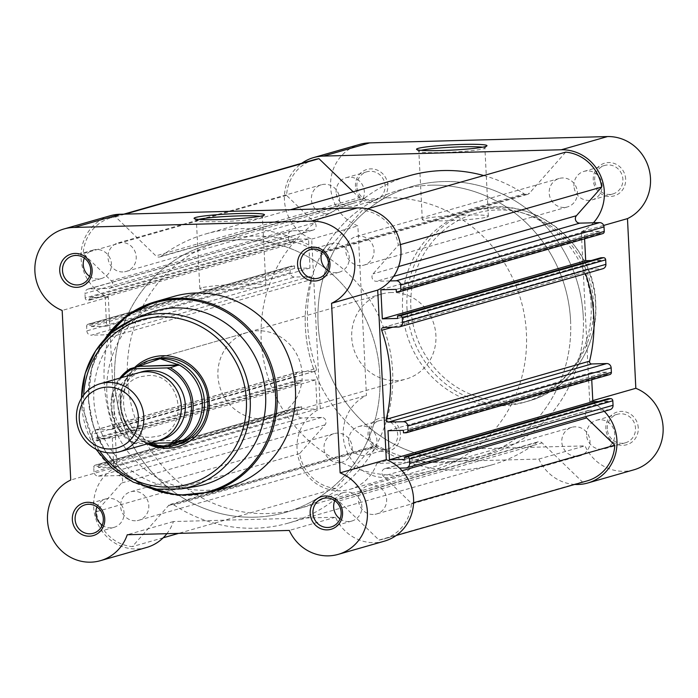 <?xml version="1.0" encoding="UTF-8"?>
<svg xmlns="http://www.w3.org/2000/svg" width="698" height="698" viewBox="0 0 698 698"><rect width="100%" height="100%" fill="white"/><g stroke="black" fill="none" stroke-linecap="round" stroke-linejoin="round"><path stroke-width="0.52" stroke-dasharray="3.49 2.62" d="M137.899 372.941A35.38 33.583 -106 0 0 114.411 412.064A35.38 33.583 -106 0 0 149.416 442.192A35.38 33.583 -106 0 0 157.355 440.97M139.923 372.435A35.38 33.583 -106 0 0 118.625 411.995A35.38 33.583 -106 0 0 153.429 441.049A35.38 33.583 -106 0 0 159.345 440.333M391.595 292.514A44.227 41.976 -106 0 0 381.666 294.033A44.227 41.976 -106 0 0 352.298 342.927A44.227 41.976 -106 0 0 396.054 380.593A44.227 41.976 -106 0 0 405.983 379.075A44.227 41.976 -106 0 0 435.343 330.18A44.227 41.976 -106 0 0 391.595 292.514M137.061 366.79A44.227 41.976 -106 0 0 121.339 391.395A44.227 41.976 -106 0 0 133.545 434.077A44.227 41.976 -106 0 0 147.863 443.692M430.954 185.188A139.303 132.227 -106 0 0 399.675 189.996A139.303 132.227 -106 0 0 307.181 344.009A139.303 132.227 -106 0 0 445.01 462.661A139.303 132.227 -106 0 0 476.28 457.862A139.303 132.227 -106 0 0 568.774 303.848A139.303 132.227 -106 0 0 430.954 185.188M386.797 197.822A139.303 132.227 -106 0 0 355.526 202.621A139.303 132.227 -106 0 0 263.024 356.634A139.303 132.227 -106 0 0 400.853 475.286A139.303 132.227 -106 0 0 432.123 470.487A139.303 132.227 -106 0 0 524.617 316.473A139.303 132.227 -106 0 0 386.797 197.822M148.979 443.37L133.833 443.666A43.119 40.929 74 0 1 119.82 378.115M182.161 440.281L142.401 441.215L133.815 443.692L119.69 431.338L111.889 413.993L111.916 395.016L119.786 378.124M148.238 443.579L143.195 441.311M182.606 440.15L142.401 441.215M141.005 365.098A43.119 40.929 -106 0 0 121.199 392.006A43.119 40.929 -106 0 0 133.1 433.624A43.119 40.929 -106 0 0 144.905 442.043M198.668 219.399A33.059 2.469 -2.9 0 0 197.935 219.591A33.059 2.469 -2.9 0 0 196.382 220.428A33.059 2.469 -2.9 0 0 196.487 220.612A33.059 2.469 -2.9 0 0 225.629 221.406A33.059 2.469 -2.9 0 0 260.86 217.916A33.059 2.469 -2.9 0 0 262.326 217.27A33.059 2.469 -2.9 0 0 262.413 217.087A33.059 2.469 -2.9 0 0 260.031 216.293M147.304 443.849A46.434 44.079 74 0 1 120.824 403.156A46.434 44.079 74 0 1 134.644 367.48M381.666 294.033L153.534 359.278A44.227 41.976 -106 0 0 123.598 402.912A44.227 41.976 -106 0 0 177.85 444.312L405.983 379.075M201.39 287.855A33.059 2.469 -2.9 0 0 199.837 288.693A33.059 2.469 -2.9 0 0 227.853 289.714A33.059 2.469 -2.9 0 0 264.315 286.189A33.059 2.469 -2.9 0 0 265.868 285.351A33.059 2.469 -2.9 0 0 237.852 284.322A33.059 2.469 -2.9 0 0 201.39 287.855M146.563 547.485A43.119 40.929 74 0 1 93.672 507.123A43.119 40.929 74 0 1 116.915 466.814L108.321 297.252A43.119 40.929 74 0 1 81.064 258.277A43.119 40.929 74 0 1 110.249 215.734M116.915 466.814L70.751 480.015M340.013 518.902A14.815 14.065 -106 0 0 351.844 521.04A14.815 14.065 -106 0 0 361.869 506.416A14.815 14.065 -106 0 0 343.695 492.552A14.815 14.065 -106 0 0 334.787 500.623M327.406 270.056A14.815 14.065 -106 0 0 339.237 272.194A14.815 14.065 -106 0 0 349.262 257.579A14.815 14.065 -106 0 0 331.088 243.707A14.815 14.065 -106 0 0 322.179 251.777M89.588 276.373A14.815 14.065 -106 0 0 101.419 278.511A14.815 14.065 -106 0 0 111.444 263.896A14.815 14.065 -106 0 0 93.27 250.024A14.815 14.065 -106 0 0 84.362 258.094M102.196 525.219A14.815 14.065 -106 0 0 114.027 527.356A14.815 14.065 -106 0 0 124.052 512.733A14.815 14.065 -106 0 0 105.878 498.869A14.815 14.065 -106 0 0 96.97 506.94M146.056 314.144A90.217 85.627 -106 0 0 93.872 400.059A90.217 85.627 -106 0 0 195.361 486.576M173.915 296.414A99.064 94.029 -106 0 0 106.864 394.161A99.064 94.029 -106 0 0 228.386 486.899M127.437 378.342A139.303 132.227 -106 0 0 298.325 508.755A139.303 132.227 -106 0 0 392.608 371.292A139.303 132.227 -106 0 0 221.72 240.889A139.303 132.227 -106 0 0 127.437 378.342M114.725 381.972A139.303 132.227 -106 0 0 285.613 512.384A139.303 132.227 -106 0 0 379.895 374.931A139.303 132.227 -106 0 0 209.007 244.518A139.303 132.227 -106 0 0 114.725 381.972M302.112 373.7A44.227 41.976 -106 0 0 247.86 332.3A44.227 41.976 -106 0 0 217.933 375.934A44.227 41.976 -106 0 0 272.185 417.334A44.227 41.976 -106 0 0 302.112 373.7M384.38 541.168A43.119 40.929 74 0 1 335.476 517.235L173.427 521.546A43.119 40.929 74 0 1 166.866 533.691M335.476 517.235L289.312 530.436M173.427 521.546L127.263 534.747M108.321 297.252L62.166 310.453M301.798 417.962A4.424 4.197 74 0 1 297.365 413.67L93.986 471.831A4.424 4.197 -106 0 0 98.418 476.123L301.798 417.962L321.595 417.439A4.424 4.197 74 0 1 324.954 424.881L299.643 453.56A40.903 38.826 -106 0 0 335.686 488.46L371.912 447.418A4.424 4.197 74 0 1 377.208 446.729A150.358 142.715 74 0 0 492.029 464.851A150.358 142.715 74 0 0 536.762 442.488A4.424 4.197 74 0 1 542.119 442.89L582.402 481.908A40.903 38.826 -106 0 0 587.149 480.887M299.643 453.56L96.263 511.721A40.903 38.826 -106 0 0 132.306 546.621L168.532 505.579A4.424 4.197 74 0 1 173.828 504.89L377.208 446.729M173.828 504.89A150.358 142.715 74 0 0 288.649 523.02A150.358 142.715 74 0 0 333.391 500.649A4.424 4.197 74 0 1 338.739 501.051L542.119 442.89M353.171 191.793L359.261 197.691A4.424 4.197 -106 0 0 364.609 198.092L161.238 256.253A150.358 142.715 74 0 1 205.971 233.891A150.358 142.715 74 0 1 239.728 228.708A150.358 142.715 74 0 1 320.792 252.013L524.172 193.852A4.424 4.197 -106 0 0 529.468 193.172L326.088 251.332A4.424 4.197 74 0 1 320.792 252.013M364.609 198.092A150.358 142.715 74 0 1 409.351 175.73M135.456 520.787A14.815 14.065 74 0 1 120.798 508.17A14.815 14.065 74 0 1 130.631 491.793A14.815 14.065 74 0 1 133.955 491.279A14.815 14.065 74 0 1 148.613 503.895A14.815 14.065 74 0 1 138.78 520.28A14.815 14.065 74 0 1 135.456 520.787M338.835 462.626A14.815 14.065 74 0 1 324.177 450.009A14.815 14.065 74 0 1 334.01 433.633A14.815 14.065 74 0 1 337.335 433.118A14.815 14.065 74 0 1 351.993 445.734A14.815 14.065 74 0 1 342.16 462.12A14.815 14.065 74 0 1 338.835 462.626M122.848 271.95A14.815 14.065 74 0 1 108.19 259.324A14.815 14.065 74 0 1 118.023 242.948A14.815 14.065 74 0 1 121.356 242.433A14.815 14.065 74 0 1 136.014 255.058A14.815 14.065 74 0 1 126.172 271.435A14.815 14.065 74 0 1 122.848 271.95M326.228 213.78A14.815 14.065 74 0 1 311.57 201.164A14.815 14.065 74 0 1 321.403 184.787A14.815 14.065 74 0 1 324.736 184.272A14.815 14.065 74 0 1 339.385 196.897A14.815 14.065 74 0 1 329.552 213.274A14.815 14.065 74 0 1 326.228 213.78M373.264 514.47A14.815 14.065 74 0 1 358.615 501.853A14.815 14.065 74 0 1 368.448 485.468A14.815 14.065 74 0 1 371.772 484.962A14.815 14.065 74 0 1 386.43 497.578A14.815 14.065 74 0 1 376.597 513.955A14.815 14.065 74 0 1 373.264 514.47M576.644 456.309A14.815 14.065 74 0 1 561.986 443.692A14.815 14.065 74 0 1 571.828 427.307A14.815 14.065 74 0 1 575.152 426.801A14.815 14.065 74 0 1 589.81 439.417A14.815 14.065 74 0 1 579.977 455.794A14.815 14.065 74 0 1 576.644 456.309M254.342 517.192A139.303 132.227 74 0 1 116.514 398.532A139.303 132.227 74 0 1 209.007 244.518A139.303 132.227 74 0 1 240.286 239.719A139.303 132.227 74 0 1 378.107 358.371A139.303 132.227 74 0 1 285.613 512.384A139.303 132.227 74 0 1 254.342 517.192M457.714 459.031A139.303 132.227 74 0 1 319.893 340.371A139.303 132.227 74 0 1 412.387 186.357A139.303 132.227 74 0 1 443.658 181.559A139.303 132.227 74 0 1 581.486 300.21A139.303 132.227 74 0 1 488.993 454.224A139.303 132.227 74 0 1 457.714 459.031M360.665 265.624A14.815 14.065 74 0 1 346.007 253.008A14.815 14.065 74 0 1 355.84 236.631A14.815 14.065 74 0 1 359.165 236.116A14.815 14.065 74 0 1 373.823 248.741A14.815 14.065 74 0 1 363.99 265.118A14.815 14.065 74 0 1 360.665 265.624M564.045 207.463A14.815 14.065 74 0 1 549.387 194.847A14.815 14.065 74 0 1 559.22 178.47A14.815 14.065 74 0 1 562.544 177.955A14.815 14.065 74 0 1 577.202 190.58A14.815 14.065 74 0 1 567.369 206.957A14.815 14.065 74 0 1 564.045 207.463M297.365 413.67L297.139 409.159A2.207 2.103 74 0 1 299.128 406.899L95.748 465.06A2.207 2.103 -106 0 0 93.759 467.32L297.139 409.159M297.915 382.897A2.207 2.103 74 0 1 295.699 380.75L92.319 438.911A2.207 2.103 -106 0 0 94.535 441.057L297.915 382.897L300.437 382.827L300.315 380.297L315.671 379.887L317.145 408.958L301.78 409.368L301.658 406.829L299.128 406.899M295.699 380.75L295.472 376.239A4.424 4.197 74 0 1 299.459 371.72L96.08 429.881A4.424 4.197 -106 0 0 92.092 434.4L295.472 376.239M314.432 371.319A2.207 2.103 -106 0 0 316.299 368.413L112.919 426.574A2.207 2.103 74 0 1 111.052 429.479L314.432 371.319L299.459 371.72M316.299 368.413A150.358 142.715 74 0 1 311.788 279.436A2.207 2.103 -106 0 0 309.633 276.626L294.661 277.027A4.424 4.197 74 0 1 290.228 272.735L290.002 268.224A2.207 2.103 74 0 1 291.991 265.964L88.611 324.125A2.207 2.103 -106 0 0 86.622 326.385L290.002 268.224M290.778 241.962A2.207 2.103 74 0 1 288.562 239.815L85.182 297.976A2.207 2.103 -106 0 0 87.398 300.123L290.778 241.962L293.3 241.892L293.169 239.362L308.533 238.952L310.008 268.023L294.643 268.425L294.512 265.894L291.991 265.964M288.562 239.815L288.326 235.296A4.424 4.197 74 0 1 292.314 230.785L312.119 230.253A4.424 4.197 -106 0 0 314.711 222.662L111.331 280.823L83.184 253.557A40.903 38.826 -106 0 1 110.851 217.863A40.903 38.826 -106 0 1 115.598 216.834L155.881 255.852L359.261 197.691M314.231 159.702A40.903 38.826 -106 0 0 286.564 195.396L314.711 222.662M483.766 175.547A150.358 142.715 74 0 1 524.172 193.852M565.694 152.12L529.468 193.172M602.749 233.612A2.207 2.103 74 0 1 602.252 233.682L398.872 291.843M584.592 238.795L584.235 231.631L599.591 231.221L599.722 233.751L602.252 233.682M591.162 260.546L601.065 260.284L600.943 257.754M602.915 268.713A4.424 4.197 74 0 1 601.92 268.861L398.541 327.022M383.568 327.423L586.948 269.262L601.92 268.861M586.948 269.262A2.207 2.103 -106 0 0 585.081 272.168A150.358 142.715 74 0 1 585.596 273.668M609.886 374.547A2.207 2.103 74 0 1 609.389 374.625L406.009 432.786M591.738 379.738L591.372 372.566L606.736 372.156L606.859 374.686L609.389 374.625M598.299 401.49L608.211 401.228L608.08 398.689M610.052 409.647A4.424 4.197 74 0 1 609.066 409.805L589.26 410.328A4.424 4.197 -106 0 0 585.727 416.61M582.402 481.908L379.023 540.069L338.739 501.051M379.023 540.069A40.903 38.826 -106 0 0 383.769 539.048A40.903 38.826 -106 0 0 411.436 503.345L383.289 476.088A4.424 4.197 -106 0 1 385.881 468.489L399.526 468.122M390.042 280.945L376.405 281.303A4.424 4.197 74 0 1 373.046 273.869L398.357 245.19A40.903 38.826 -106 0 0 362.314 210.281L326.088 251.332M161.238 256.253A4.424 4.197 74 0 1 155.881 255.852M292.314 230.785L88.934 288.946L108.74 288.414A4.424 4.197 -106 0 0 111.331 280.823M88.934 288.946A4.424 4.197 -106 0 0 84.955 293.457L288.326 235.296M85.182 297.976L84.955 293.457M310.008 268.023L106.628 326.184L105.154 297.112L89.789 297.523L89.92 300.053L87.398 300.123M106.628 326.184L91.264 326.585L91.141 324.055L88.611 324.125M290.228 272.735L86.849 330.896L86.622 326.385M86.849 330.896A4.424 4.197 -106 0 0 91.281 335.188L294.661 277.027M309.633 276.626L106.253 334.787L91.281 335.188M106.253 334.787A2.207 2.103 74 0 1 108.408 337.596L311.788 279.436M112.919 426.574A150.358 142.715 74 0 1 108.408 337.596M111.052 429.479L96.08 429.881M92.319 438.911L92.092 434.4M315.671 379.887L112.299 438.047L96.935 438.457L97.057 440.988L94.535 441.057M112.299 438.047L113.765 467.119L98.409 467.529L98.278 464.99L95.748 465.06M93.986 471.831L93.759 467.32M98.418 476.123L118.215 475.6A4.424 4.197 74 0 1 121.574 483.042L96.263 511.721M301.658 406.829L98.278 464.99M301.78 409.368L98.409 467.529M317.145 408.958L113.765 467.119M300.315 380.297L96.935 438.457M300.437 382.827L97.057 440.988M294.512 265.894L91.141 324.055M294.643 268.425L91.264 326.585M308.533 238.952L105.154 297.112M293.169 239.362L89.789 297.523M293.3 241.892L89.92 300.053M286.564 195.396L83.184 253.557M125.117 214.112L115.598 216.834M367.323 208.85L362.314 210.281M400.39 244.605L398.357 245.19M599.722 233.751L396.342 291.912M599.591 231.221L396.22 289.382M584.235 231.631L380.855 289.792M601.065 260.284L397.686 318.445M606.859 374.686L403.488 432.847M606.736 372.156L403.357 430.317M591.372 372.566L387.992 430.727M608.211 401.228L404.831 459.389M413.582 502.735L411.436 503.345M335.686 488.46L178.618 533.377M163.21 537.783L132.306 546.621M625.661 179.081A17.022 16.159 -106 0 0 608.595 162.555A17.022 16.159 -106 0 0 593.248 179.944A17.022 16.159 -106 0 0 610.314 196.47A17.022 16.159 -106 0 0 625.661 179.081M594.687 180.075A14.815 14.065 74 0 1 604.712 165.461A14.815 14.065 74 0 1 622.886 179.325A14.815 14.065 74 0 1 612.861 193.948A14.815 14.065 74 0 1 594.687 180.075M638.269 427.926A17.022 16.159 -106 0 0 621.203 411.392A17.022 16.159 -106 0 0 605.855 428.781A17.022 16.159 -106 0 0 622.921 445.307A17.022 16.159 -106 0 0 638.269 427.926M607.295 428.921A14.815 14.065 74 0 1 617.32 414.298A14.815 14.065 74 0 1 635.494 428.171A14.815 14.065 74 0 1 625.469 442.785A14.815 14.065 74 0 1 607.295 428.921M400.451 434.243A17.022 16.159 -106 0 0 383.385 417.718A17.022 16.159 -106 0 0 368.038 435.098A17.022 16.159 -106 0 0 385.104 451.623A17.022 16.159 -106 0 0 400.451 434.243M369.478 435.238A14.815 14.065 74 0 1 379.503 420.615A14.815 14.065 74 0 1 397.677 434.488A14.815 14.065 74 0 1 387.652 449.102A14.815 14.065 74 0 1 369.478 435.238M387.844 185.398A17.022 16.159 -106 0 0 370.778 168.872A17.022 16.159 -106 0 0 355.439 186.261A17.022 16.159 -106 0 0 372.496 202.786A17.022 16.159 -106 0 0 387.844 185.398M356.87 186.392A14.815 14.065 74 0 1 366.895 171.778A14.815 14.065 74 0 1 385.069 185.642A14.815 14.065 74 0 1 375.044 200.265A14.815 14.065 74 0 1 356.87 186.392M421.138 150.314A33.059 2.469 -2.9 0 0 420.405 150.506A33.059 2.469 -2.9 0 0 418.852 151.344A33.059 2.469 -2.9 0 0 418.957 151.527A33.059 2.469 -2.9 0 0 448.099 152.321A33.059 2.469 -2.9 0 0 483.33 148.84A33.059 2.469 -2.9 0 0 484.805 148.185A33.059 2.469 -2.9 0 0 484.883 148.002A33.059 2.469 -2.9 0 0 482.51 147.208M486.794 217.104A33.059 2.469 -2.9 0 0 488.347 216.267A33.059 2.469 -2.9 0 0 460.331 215.246A33.059 2.469 -2.9 0 0 423.869 218.771A33.059 2.469 -2.9 0 0 422.316 219.608A33.059 2.469 -2.9 0 0 450.332 220.638A33.059 2.469 -2.9 0 0 486.794 217.104M592.794 400.608L589.679 401.498A43.119 40.929 74 0 1 604.267 411.305M348.738 441.171A14.815 14.065 74 0 1 358.763 426.548A14.815 14.065 74 0 1 376.937 440.421A14.815 14.065 74 0 1 366.912 455.035A14.815 14.065 74 0 1 348.738 441.171M336.131 192.325A14.815 14.065 74 0 1 346.156 177.711A14.815 14.065 74 0 1 364.33 191.575A14.815 14.065 74 0 1 354.305 206.198A14.815 14.065 74 0 1 336.131 192.325M573.948 186.008A14.815 14.065 74 0 1 583.973 171.385A14.815 14.065 74 0 1 602.147 185.258A14.815 14.065 74 0 1 592.122 199.881A14.815 14.065 74 0 1 573.948 186.008M586.556 434.854A14.815 14.065 74 0 1 596.581 420.231A14.815 14.065 74 0 1 614.755 434.104A14.815 14.065 74 0 1 604.73 448.718A14.815 14.065 74 0 1 586.556 434.854M570.563 320.408A139.303 132.227 74 0 1 476.28 457.862A139.303 132.227 74 0 1 305.392 327.449A139.303 132.227 74 0 1 399.675 189.996A139.303 132.227 74 0 1 570.563 320.408M583.275 316.77A139.303 132.227 74 0 1 488.993 454.224A139.303 132.227 74 0 1 318.105 323.811A139.303 132.227 74 0 1 412.387 186.357A139.303 132.227 74 0 1 583.275 316.77M591.136 304.59A99.064 94.029 74 0 1 524.085 402.336A99.064 94.029 74 0 1 402.563 309.598A99.064 94.029 74 0 1 469.614 211.852A99.064 94.029 74 0 1 591.136 304.59M633.915 469.806A43.119 40.929 74 0 1 585.02 445.874L422.962 450.184A43.119 40.929 74 0 1 396.098 476.123A43.119 40.929 74 0 1 345.938 449.102A43.119 40.929 74 0 1 366.45 395.452L357.865 225.89A43.119 40.929 74 0 1 330.555 183.591A43.119 40.929 74 0 1 359.784 144.373M574.707 484.438A43.119 40.929 74 0 1 538.856 459.075L376.807 463.385A43.119 40.929 74 0 1 349.942 489.324A43.119 40.929 74 0 1 299.774 462.303A43.119 40.929 74 0 1 320.295 408.653L311.701 239.091A43.119 40.929 74 0 1 284.767 203.685A43.119 40.929 74 0 1 301.789 163.253M589.679 401.498L581.312 231.823L603.691 225.428M593.422 222.784A43.119 40.929 74 0 1 581.312 231.823M376.807 463.385L422.962 450.184M320.295 408.653L366.45 395.452M311.701 239.091L357.865 225.89M538.856 459.075L585.02 445.874M121.618 377.601A41.793 39.664 -106 0 0 136.154 443.71M83.681 395.059A85.461 81.116 -106 0 0 83.681 404.142A85.461 81.116 -106 0 0 99.648 450.864M181.262 488.888A88.55 84.057 74 0 1 81.64 403.968A88.55 84.057 74 0 1 81.526 398.2M106.593 337.265A98.156 93.166 -106 0 0 88.725 399.57A98.156 93.166 -106 0 0 149.642 487.815M210.046 492.142A99.064 94.029 74 0 1 88.524 399.404A99.064 94.029 74 0 1 104.7 339.219M324.954 424.881L121.574 483.042M321.595 417.439L118.215 475.6M312.119 230.253L108.74 288.414M398.567 266.566L373.046 273.869M393.646 276.373L376.405 281.303M609.066 409.805L405.686 467.965M589.26 410.328L385.881 468.489M402.065 470.714L383.289 476.088M168.532 505.579L371.912 447.418M585.081 272.168L392.73 327.179M333.391 500.649L536.762 442.488M593.544 303.133A95.966 91.089 74 0 1 507.045 401.132A95.966 91.089 74 0 1 410.869 307.984A95.966 91.089 74 0 1 497.36 209.985A95.966 91.089 74 0 1 593.544 303.133M406.986 308.333A99.064 94.029 -106 0 0 528.499 401.071A99.064 94.029 -106 0 0 595.551 303.325A99.064 94.029 -106 0 0 474.029 210.587A99.064 94.029 -106 0 0 406.986 308.333M141.127 376.623L147.906 375.585C181.087 372.531 190.519 429.261 158.149 436.145L151.37 437.192C118.18 440.237 108.748 383.507 141.127 376.623M221.72 240.889L355.526 202.621M133.1 433.624L133.545 434.077M121.199 392.006L121.339 391.395M298.325 508.755L432.123 470.487M196.487 220.612L194.175 218.526M199.837 288.693L196.382 220.428M81.413 398.384L81.526 404.037L95.958 449.242M104.43 339.516L91.682 368.003L88.376 399.483L93.471 426.766L105.59 451.702L123.782 472.337L146.624 487.047M343.695 492.552L322.956 498.485M331.088 243.707L310.348 249.64M93.27 250.024L72.531 255.957M105.878 498.869L85.139 504.802M247.86 332.3L153.534 359.278M272.185 417.334L177.85 444.312M114.027 527.356L93.288 533.289M101.419 278.511L80.68 284.444M339.237 272.194L318.497 278.127M351.844 521.04L331.105 526.973M265.868 285.351L262.413 217.087M262.326 217.27L264.42 214.967M205.971 233.891L290.49 209.723M334.01 433.633L130.631 491.793M321.403 184.787L118.023 242.948M571.828 427.307L368.448 485.468M559.22 178.47L355.84 236.631M313.105 230.104L109.726 288.265M123.843 214.146L110.851 217.863M588.274 410.476L384.895 468.637M396.211 535.488L383.769 539.048M567.369 206.957L363.99 265.118M579.977 455.794L376.597 513.955M329.552 213.274L126.172 271.435M342.16 462.12L138.78 520.28M288.649 523.02L492.029 464.851M95.085 430.029L298.465 371.868M159.921 256.908L363.3 198.747M324.169 252.545L527.548 194.384M291.319 230.933L87.948 289.094M111.549 429.41L314.929 371.249M383.071 327.502L586.451 269.341M95.251 465.138L298.631 406.978M88.114 324.204L291.494 266.043M334.7 499.995L538.079 441.834M170.452 504.357L373.831 446.197M484.805 148.185L486.89 145.891M469.614 211.852L474.029 210.587C530.061 192.316 594.661 241.639 595.699 303.246C598.666 347.456 569.385 390.173 528.499 401.071L524.085 402.336M488.347 216.267L484.883 148.002M358.763 426.548L379.503 420.615M346.156 177.711L366.895 171.778M583.973 171.385L604.712 165.461M596.581 420.231L617.32 414.298M604.73 448.718L625.469 442.785M592.122 199.881L612.861 193.948M354.305 206.198L375.044 200.265M366.912 455.035L387.652 449.102M349.942 489.324L396.098 476.123M422.316 219.608L418.852 151.344M418.957 151.527L416.645 149.442"/><path stroke-width="1.05" d="M119.855 451.702L157.355 440.97A35.38 33.583 -106 0 0 180.843 401.856A35.38 33.583 -106 0 0 145.847 371.729A35.38 33.583 -106 0 0 137.899 372.941L100.399 383.664A35.38 33.583 74 0 1 108.347 382.452A35.38 33.583 74 0 1 143.343 412.579A35.38 33.583 74 0 1 119.855 451.702A35.38 33.583 74 0 1 111.916 452.915A35.38 33.583 74 0 1 76.911 422.787A35.38 33.583 74 0 1 100.399 383.664M107.256 387.111A31.07 29.491 -106 0 0 79.249 418.844A31.07 29.491 -106 0 0 110.397 448.997A31.07 29.491 -106 0 0 138.396 417.273A31.07 29.491 -106 0 0 107.256 387.111M159.345 440.333A35.38 33.583 -106 0 0 185.022 401.795A35.38 33.583 -106 0 0 149.861 370.577A35.38 33.583 -106 0 0 139.923 372.435M170.251 367.724A43.119 40.929 74 0 1 193.084 404.604A43.119 40.929 74 0 1 174.046 442.602L170.923 442.785A41.793 39.664 -106 0 0 191.418 404.753A41.793 39.664 -106 0 0 167.127 367.916L170.251 367.724L178.828 364.949L160.112 358.711A44.227 41.976 -106 0 0 150.183 360.229A44.227 41.976 -106 0 0 137.061 366.79M147.863 443.692A44.227 41.976 -106 0 0 164.58 446.79L148.238 443.579M167.127 367.916L132.367 368.841A41.793 39.664 -106 0 0 121.618 377.601M170.923 442.785L148.979 443.37M178.81 365.281L138.605 366.345L130.02 368.806L119.786 378.124M130.046 368.797L132.367 368.841M178.828 364.949L138.605 366.345M174.046 442.602L182.606 440.15L181.358 441.075L164.58 446.79A44.227 41.976 -106 0 0 174.509 445.272A44.227 41.976 -106 0 0 203.868 396.377A44.227 41.976 -106 0 0 160.112 358.711L139.373 365.996M182.64 440.264L182.161 440.281M181.358 441.075A43.119 40.929 -106 0 0 202.219 401.996A43.119 40.929 -106 0 0 177.458 364.129M262.849 215.665A35.266 2.635 177.1 0 1 225.262 219.373A35.266 2.635 177.1 0 1 194.175 218.526A35.266 2.635 177.1 0 1 195.719 217.444A35.266 2.635 177.1 0 1 235.924 213.632A35.266 2.635 177.1 0 1 264.42 214.967A35.266 2.635 177.1 0 1 262.849 215.665M59.731 270.824A17.022 16.159 74 0 1 75.079 253.435A17.022 16.159 74 0 1 92.145 269.96A17.022 16.159 74 0 1 76.797 287.349A17.022 16.159 74 0 1 59.731 270.824M90.705 269.829A14.815 14.065 -106 0 0 72.531 255.957A14.815 14.065 -106 0 0 62.506 270.571A14.815 14.065 -106 0 0 80.68 284.444A14.815 14.065 -106 0 0 90.705 269.829M72.339 519.661A17.022 16.159 74 0 1 87.686 502.281A17.022 16.159 74 0 1 104.752 518.806A17.022 16.159 74 0 1 89.405 536.195A17.022 16.159 74 0 1 72.339 519.661M103.313 518.666A14.815 14.065 -106 0 0 85.139 504.802A14.815 14.065 -106 0 0 75.114 519.417A14.815 14.065 -106 0 0 93.288 533.289A14.815 14.065 -106 0 0 103.313 518.666M310.156 513.344A17.022 16.159 74 0 1 325.504 495.964A17.022 16.159 74 0 1 342.561 512.489A17.022 16.159 74 0 1 327.222 529.869A17.022 16.159 74 0 1 310.156 513.344M341.13 512.349A14.815 14.065 -106 0 0 322.956 498.485A14.815 14.065 -106 0 0 312.931 513.1A14.815 14.065 -106 0 0 331.105 526.973A14.815 14.065 -106 0 0 341.13 512.349M297.549 264.507A17.022 16.159 74 0 1 312.896 247.118A17.022 16.159 74 0 1 329.962 263.643A17.022 16.159 74 0 1 314.615 281.032A17.022 16.159 74 0 1 297.549 264.507M328.522 263.504A14.815 14.065 -106 0 0 310.348 249.64A14.815 14.065 -106 0 0 300.323 264.254A14.815 14.065 -106 0 0 318.497 278.127A14.815 14.065 -106 0 0 328.522 263.504M134.644 367.48A46.434 44.079 74 0 1 181.471 359.531A46.434 44.079 74 0 1 209.217 400.809A46.434 44.079 74 0 1 147.304 443.849M174.509 445.272L177.85 444.312A44.227 41.976 -106 0 0 207.786 400.678A44.227 41.976 -106 0 0 153.534 359.278L150.183 360.229M64.085 228.935L110.249 215.734A43.119 40.929 74 0 1 120.388 214.242L74.224 227.443A43.119 40.929 -106 0 0 64.085 228.935A43.119 40.929 -106 0 0 34.9 271.478A43.119 40.929 -106 0 0 62.166 310.453L70.751 480.015A43.119 40.929 -106 0 0 47.508 520.324A43.119 40.929 -106 0 0 100.399 560.686A43.119 40.929 -106 0 0 127.263 534.747L289.312 530.436A43.119 40.929 -106 0 0 338.216 554.369A43.119 40.929 -106 0 0 367.445 515.159A43.119 40.929 -106 0 0 340.135 472.86L331.55 303.29A43.119 40.929 -106 0 0 353.511 254.351A43.119 40.929 -106 0 0 311.116 221.144L74.224 227.443M334.787 500.623A14.815 14.065 -106 0 0 333.67 507.167A14.815 14.065 -106 0 0 340.013 518.902M322.179 251.777A14.815 14.065 -106 0 0 321.063 258.33A14.815 14.065 -106 0 0 327.406 270.056M84.362 258.094A14.815 14.065 -106 0 0 83.245 264.647A14.815 14.065 -106 0 0 89.588 276.373M96.97 506.94A14.815 14.065 -106 0 0 95.853 513.484A14.815 14.065 -106 0 0 102.196 525.219M195.361 486.576A90.217 85.627 -106 0 0 265.606 395.496A90.217 85.627 -106 0 0 146.056 314.144L132.856 319.632A88.55 84.057 74 0 1 250.207 399.492A88.55 84.057 74 0 1 181.262 488.888L195.361 486.576M210.046 492.142L228.386 486.899A99.064 94.029 -106 0 0 295.437 389.152A99.064 94.029 -106 0 0 173.915 296.414L155.567 301.658A99.064 94.029 74 0 1 277.089 394.396A99.064 94.029 74 0 1 210.046 492.142L178.051 495.31L146.624 487.047M166.866 533.691A43.119 40.929 74 0 1 146.563 547.485L100.399 560.686M120.388 214.242L357.28 207.943A43.119 40.929 74 0 1 399.675 241.15A43.119 40.929 74 0 1 377.705 290.089L386.299 459.659A43.119 40.929 74 0 1 413.609 501.958A43.119 40.929 74 0 1 384.38 541.168L338.216 554.369M386.299 459.659L340.135 472.86M377.705 290.089L331.55 303.29M357.28 207.943L311.116 221.144M260.031 216.293A33.059 2.469 -2.9 0 0 229.276 216.293A33.059 2.469 -2.9 0 0 198.668 219.399M290.49 209.723L409.351 175.73A150.358 142.715 74 0 1 443.108 170.548A150.358 142.715 74 0 1 483.766 175.547M353.171 191.793L318.977 158.673A40.903 38.826 -106 0 0 314.231 159.702L123.843 214.146M599.582 222.618A4.424 4.197 74 0 1 604.014 226.911L400.635 285.072A4.424 4.197 -106 0 0 396.202 280.779L599.582 222.618L579.785 223.142A4.424 4.197 74 0 1 576.426 215.708L601.737 187.029A40.903 38.826 -106 0 0 565.694 152.12L367.323 208.85M604.014 226.911L604.241 231.422A2.207 2.103 74 0 1 602.749 233.612L399.369 291.773A2.207 2.103 -106 0 0 400.861 289.591L604.241 231.422M591.162 260.546L585.701 260.694L584.592 238.795M585.701 260.694L382.329 318.855L397.686 318.445L397.563 315.915L600.943 257.754L603.465 257.684A2.207 2.103 74 0 1 605.681 259.831L605.908 264.35A4.424 4.197 74 0 1 602.915 268.713L399.535 326.873A4.424 4.197 -106 0 0 402.528 322.511L605.908 264.35M585.596 273.668A150.358 142.715 74 0 1 589.592 361.154A2.207 2.103 -106 0 0 591.747 363.955L606.719 363.553A4.424 4.197 74 0 1 611.151 367.846L611.378 372.366A2.207 2.103 74 0 1 609.886 374.547L406.506 432.708A2.207 2.103 -106 0 0 407.998 430.526L611.378 372.366M591.738 379.738L592.846 401.629L598.299 401.49M406.506 432.708A2.207 2.103 -106 0 1 406.009 432.786L403.488 432.847L403.357 430.317L387.992 430.727L389.467 459.79L404.831 459.389L404.7 456.85L608.08 398.689L610.602 398.628A2.207 2.103 74 0 1 612.818 400.774L613.045 405.285A4.424 4.197 74 0 1 610.052 409.647L406.681 467.808A4.424 4.197 -106 0 0 409.674 463.446L613.045 405.285M585.727 416.61A4.424 4.197 -106 0 0 586.669 417.928L402.065 470.714M396.211 535.488L587.149 480.887A40.903 38.826 -106 0 0 614.816 445.184L586.669 417.928M406.681 467.808A4.424 4.197 -106 0 1 405.686 467.965L399.526 468.122M612.818 400.774L409.438 458.935L409.674 463.446M409.438 458.935A2.207 2.103 -106 0 0 407.222 456.789L610.602 398.628M404.7 456.85L407.222 456.789M611.151 367.846L407.772 426.007L407.998 430.526M407.772 426.007A4.424 4.197 -106 0 0 403.339 421.714L606.719 363.553M591.747 363.955L388.367 422.116L403.339 421.714M388.367 422.116A2.207 2.103 74 0 1 386.212 419.315L589.592 361.154M392.73 327.179L381.701 330.337A150.358 142.715 74 0 1 386.212 419.315M381.701 330.337A2.207 2.103 74 0 1 383.568 327.423L398.541 327.022A4.424 4.197 -106 0 0 399.535 326.873M605.681 259.831L402.301 317.991L402.528 322.511M402.301 317.991A2.207 2.103 -106 0 0 400.085 315.845L603.465 257.684M397.563 315.915L400.085 315.845M382.329 318.855L380.855 289.792L396.22 289.382L396.342 291.912L398.872 291.843A2.207 2.103 -106 0 0 399.369 291.773M400.635 285.072L400.861 289.591M396.202 280.779L390.042 280.945M318.977 158.673L125.117 214.112M601.737 187.029L400.39 244.605M592.846 401.629L389.467 459.79M614.816 445.184L413.582 502.735M178.618 533.377L163.21 537.783M418.189 148.36A35.266 2.635 177.1 0 1 458.394 144.547A35.266 2.635 177.1 0 1 486.89 145.891A35.266 2.635 177.1 0 1 485.328 146.58A35.266 2.635 177.1 0 1 447.732 150.297A35.266 2.635 177.1 0 1 416.645 149.442A35.266 2.635 177.1 0 1 418.189 148.36M482.51 147.208A33.059 2.469 -2.9 0 0 451.746 147.208A33.059 2.469 -2.9 0 0 421.138 150.314M301.789 163.253A43.119 40.929 74 0 1 313.62 157.573A43.119 40.929 74 0 1 323.54 156.082L561.349 149.765A43.119 40.929 74 0 1 604.328 191.618A43.119 40.929 74 0 1 593.422 222.784M313.62 157.573L359.784 144.373A43.119 40.929 74 0 1 369.696 142.881L607.513 136.564A43.119 40.929 74 0 1 650.492 178.418A43.119 40.929 74 0 1 627.476 218.622L635.834 388.297A43.119 40.929 74 0 1 663.1 427.263A43.119 40.929 74 0 1 633.915 469.806L587.751 483.007A43.119 40.929 74 0 1 574.707 484.438M604.267 411.305A43.119 40.929 74 0 1 616.936 440.464A43.119 40.929 74 0 1 587.751 483.007M592.794 400.608L635.834 388.297M603.691 225.428L627.476 218.622M119.82 378.115A43.119 40.929 74 0 1 130.011 368.814M99.648 450.864A85.461 81.116 -106 0 0 192.648 482.841A85.461 81.116 -106 0 0 246.368 399.823A85.461 81.116 -106 0 0 165.06 316.875A85.461 81.116 -106 0 0 83.681 395.059M149.642 487.815A98.156 93.166 -106 0 0 275.562 394.606A98.156 93.166 -106 0 0 208.789 304.162A98.156 93.166 -106 0 0 106.593 337.265M104.7 339.219A99.064 94.029 74 0 1 155.567 301.658L126.739 315.889L104.43 339.516M81.526 398.2A88.55 84.057 74 0 1 132.856 319.632L112.02 332.292L95.687 350.728L85.191 373.386L81.413 398.384M576.426 215.708L398.567 266.566M579.785 223.142L393.646 276.373M561.349 149.765L607.513 136.564M323.54 156.082L369.696 142.881M95.958 449.242L112.387 468.471L133.266 482.152L156.884 489.158L181.262 488.888"/></g></svg>

